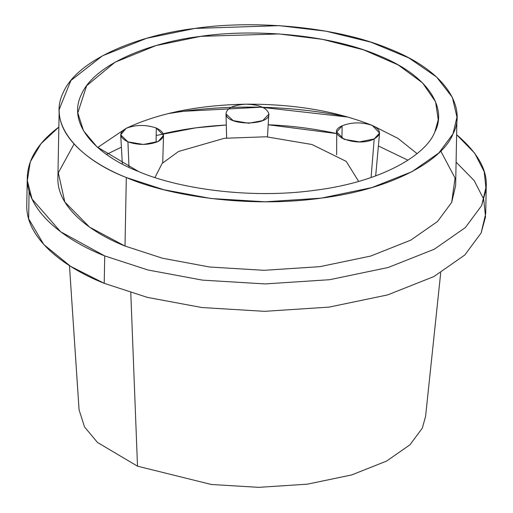 <?xml version="1.0" encoding="UTF-8"?>
<svg xmlns="http://www.w3.org/2000/svg" width="513" height="513" viewBox="0 0 513 513"><rect width="100%" height="100%" fill="white"/><g stroke="black" fill="none" stroke-linecap="round" stroke-linejoin="round"><path stroke-width="0.77" d="M69.46 265.631L79.066 409.804L84.53 426.944L97.515 442.488L137.51 466.182L130.783 292.743L137.51 466.182L211.33 484.477L258.687 487.35L307.428 484.163L351.674 474.935L386.584 461.084L409.951 444.79L422.295 428.163L425.578 416.453L440.712 272.762M106.492 154.413L121.395 147.186L106.492 154.413M163.256 133.746C183.141 129.129 204.148 126.211 226.278 125.005L195.709 127.865L156.189 135.483M268.184 124.762C291.083 125.685 313.93 128.622 336.733 133.579L268.184 124.762M378.389 145.987L407.976 160.203L378.389 145.987M342.113 125.813L336.74 132.021L343.966 139.286L359.472 141.896L374.201 138.927L371.085 177.543L374.201 138.927L379.562 133.079L372.348 125.454C361.768 121.934 351.694 122.056 342.113 125.813L341.921 138.33L342.113 125.813C351.694 122.056 361.768 121.934 372.348 125.454C335.989 111.045 293.898 103.953 246.08 104.177C233.268 104.941 226.579 108.198 226.009 113.963L233.203 120.626L248.702 123.235L262.701 120.606L268.799 114.29L268.767 113.456L268.671 115.117L268.767 113.456C266.619 107.724 259.052 104.633 246.08 104.177L246.073 104.177C198.351 105.088 158.35 113.155 126.07 128.378L120.702 134.848L127.923 141.851L143.422 144.467L158.158 141.492L163.532 135.394L156.305 128.019L156.087 142.37L156.305 128.019C145.724 124.505 135.644 124.621 126.07 128.378L97.675 147.487L126.07 128.378C135.644 124.621 145.724 124.505 156.305 128.019C165.077 132.412 165.693 136.907 158.158 141.492C148.578 145.25 138.504 145.371 127.923 141.851L129.007 167.321L127.923 141.851C119.151 137.458 118.529 132.97 126.07 128.378L126.07 128.378C158.35 113.155 198.351 105.088 246.08 104.177L246.086 104.177C259.052 104.633 266.619 107.724 268.767 113.456C271.634 125.73 226.528 126.262 226.009 113.963L226.65 137.997L226.009 113.963C226.579 108.198 233.268 104.941 246.08 104.177C293.898 103.953 335.989 111.045 372.348 125.454C381.121 129.847 381.743 134.335 374.201 138.927C356.785 148.206 322.933 134.368 342.113 125.813M358.664 181.416L346.204 161.371L311.975 144.506L266.176 136.772L224.38 138.286L178.562 151.47L162.166 163.384L154.952 177.504L162.166 163.384L178.562 151.47L224.38 138.286L266.176 136.772L311.975 144.506L346.204 161.371L358.664 181.416M226.624 137.997L226.009 113.963M456.095 162.121L474.172 180.589L483.688 199.153L485.542 216.845L481.123 232.998L464.791 255.012L433.863 276.571L387.661 294.904L329.096 307.114L264.586 311.333L201.91 307.537L147.385 297.386L104.21 283.323L70.64 266.382L43.797 244.541L28.632 218.743L29.1 191.137M168.007 113.623L183.378 111.295L260.803 107.23L348.07 117.079C282.99 103.459 215.947 105.242 168.007 113.623M417.05 153.618L397.902 138.35L372.348 125.454L397.902 138.35L417.05 153.618M27.285 177.395L26.759 204.802C25.663 237.763 62.817 266.946 104.21 283.323L104.735 255.916L104.21 283.323L147.385 297.386L201.91 307.537L264.586 311.333L329.096 307.114L387.661 294.904L433.863 276.571L464.791 255.012L481.123 232.998L485.715 213.613L486.241 186.206L481.649 205.591L465.317 227.605L434.389 249.164L388.187 267.497L329.622 279.707L265.112 283.926L202.436 280.13L147.911 269.979L104.735 255.916C63.343 239.539 26.189 210.356 27.285 177.395C27.926 159.088 38.456 142.313 58.86 127.077L41.002 143.704L30.273 161.858L27.336 180.634L32.056 199.07L60.585 231.735L104.735 255.916L147.911 269.979L202.436 280.13L265.112 283.926L329.622 279.707L388.187 267.497L434.389 249.164L465.317 227.605L481.649 205.591L486.067 189.438L484.221 171.746L474.698 153.182L456.621 134.714C477.308 152.278 487.183 169.437 486.241 186.206M138.593 171.534C175.747 187.752 247.914 199.672 315.341 190.233C383.358 181.589 426.341 154.298 434.825 131.982L438.243 119.805L435.563 101.754L422.52 82.869L398.171 64.92L363.73 49.896L322.555 39.36L279.123 33.941L200.82 36.333L155.914 45.606L114.97 62.259L86.633 85.742L77.803 112.886L83.491 130.719L96.995 146.885L138.593 171.534C99.137 156.439 66.19 125.396 81.336 94.584C94.642 63.58 151.777 42.066 200.82 36.333C248.754 29.119 324.684 32.864 377.562 55.032C431.683 76.597 446.714 110.032 434.825 131.982C426.341 154.298 383.358 181.589 315.341 190.233C247.914 199.672 175.747 187.752 138.593 171.534M440.77 151.059L455.063 178.056L451.664 202.423L437.512 221.494L410.708 240.18L370.662 256.07L319.907 266.657L263.996 270.313L209.682 267.017L162.422 258.219L125.005 246.035L89.628 227.176L64.818 202.007L58.322 172.823L74.071 144.018M59.194 109.468L57.879 177.979C56.93 206.547 89.134 231.838 125.005 246.035L126.32 177.517C167.283 195.402 246.868 208.554 321.221 198.14C396.235 188.611 443.636 158.511 452.985 133.906C466.093 109.699 449.516 72.833 389.842 49.049C331.526 24.605 247.792 20.469 194.934 28.427C140.857 34.749 77.848 58.469 63.176 92.661C46.471 126.64 82.811 160.87 126.32 177.517L125.005 246.035L162.422 258.219L209.682 267.017L263.996 270.313L319.907 266.657L370.662 256.07L410.708 240.18L437.512 221.494L451.664 202.423L455.647 185.616L456.961 117.105L452.985 133.906L438.827 152.983L412.022 171.663L371.976 187.553L321.221 198.14L265.311 201.795L210.997 198.505L163.737 189.707L126.32 177.517C90.448 163.326 58.245 138.029 59.194 109.468L70.877 80.522L102.51 55.776L146.782 38.257L194.934 28.427L279.2 25.65L326.037 31.197L370.816 42.143L408.88 57.931L436.576 77.021L452.376 97.374L456.961 117.105M336.74 132.021L336.637 154.817M379.562 133.079L375.683 175.914M163.532 135.394L162.717 162.794M120.702 134.848L122.344 164.019M268.799 114.29L267.472 136.849"/></g></svg>
